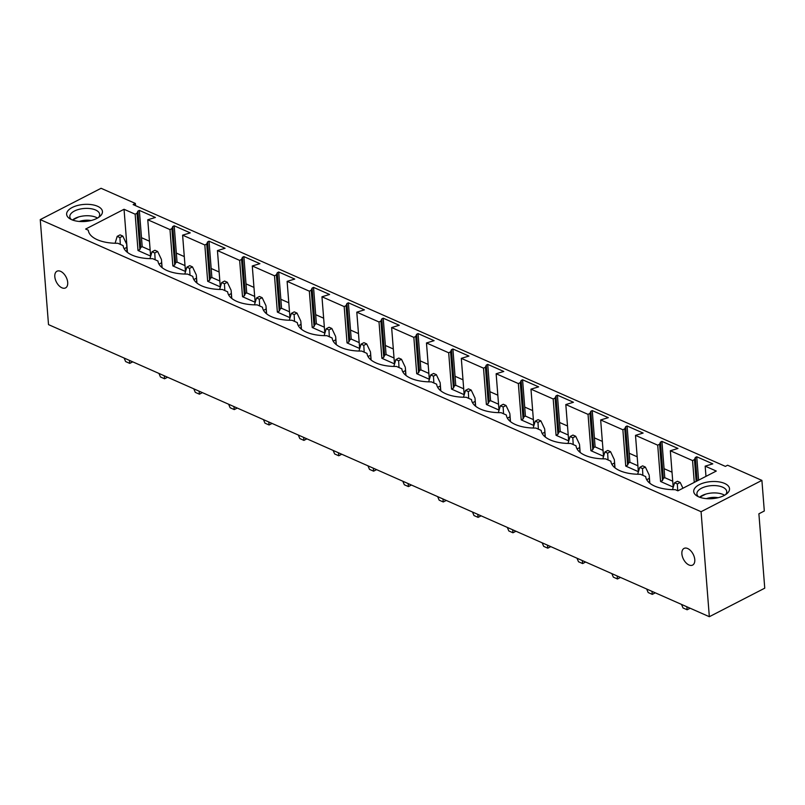 <?xml version="1.0" encoding="UTF-8"?>
<svg xmlns="http://www.w3.org/2000/svg" width="805" height="805" viewBox="0 0 805 805"><rect width="100%" height="100%" fill="white"/><g stroke="black" fill="none" stroke-linecap="round" stroke-linejoin="round"><path stroke-width="1.21" d="M701.075 511.708L709.336 616.711L764.75 588.173L758.894 513.791L764.307 511.004L761.902 480.384L701.075 511.708L40.25 219.614L48.511 324.616L709.336 616.711M67.701 282.424A9.378 5.454 62.8 0 1 65.547 287.908A9.378 5.454 62.8 0 1 58.896 285.594A9.378 5.454 62.8 0 1 54.81 276.719A9.378 5.454 62.8 0 1 56.954 271.235A9.378 5.454 62.8 0 1 63.615 273.549A9.378 5.454 62.8 0 1 67.701 282.424M694.775 559.606A9.378 5.454 62.8 0 1 692.622 565.09A9.378 5.454 62.8 0 1 685.971 562.775A9.378 5.454 62.8 0 1 681.885 553.9A9.378 5.454 62.8 0 1 684.039 548.416A9.378 5.454 62.8 0 1 690.69 550.731A9.378 5.454 62.8 0 1 694.775 559.606M40.25 219.614L101.078 188.29L135.371 203.444L133.127 204.591L725.375 466.377L727.609 465.23L761.902 480.384M716.279 471.056L677.89 490.829L675.244 489.661A32.925 15.657 -4.5 0 1 645.701 476.6L640.408 474.256A32.925 15.657 -4.5 0 1 610.864 461.205L605.571 458.86A32.925 15.657 -4.5 0 1 576.028 445.799L570.735 443.464A32.925 15.657 -4.5 0 1 541.191 430.403L535.899 428.059A32.925 15.657 -4.5 0 1 506.355 415.008L501.062 412.663A32.925 15.657 -4.5 0 1 471.509 399.602L466.216 397.268A32.925 15.657 -4.5 0 1 436.672 384.206L431.379 381.862A32.925 15.657 -4.5 0 1 401.836 368.811L396.543 366.466A32.925 15.657 -4.5 0 1 367 353.405L361.707 351.071A32.925 15.657 -4.5 0 1 332.163 338.009L326.87 335.665A32.925 15.657 -4.5 0 1 297.327 322.614L292.034 320.269A32.925 15.657 -4.5 0 1 262.49 307.208L257.197 304.874A32.925 15.657 -4.5 0 1 227.644 291.812L222.351 289.468A32.925 15.657 -4.5 0 1 192.808 276.417L187.515 274.072A32.925 15.657 -4.5 0 1 157.971 261.011L152.678 258.677A32.925 15.657 -4.5 0 1 123.135 245.616L117.842 243.271A32.925 15.657 -4.5 0 1 88.298 230.22L85.652 229.043L124.04 209.28L135.149 214.19L137.041 213.214L137.907 211.121L139.346 210.387L155.395 217.471L147.768 219.765L169.986 229.586L171.888 228.61L172.743 226.527L174.192 225.782L190.232 232.876L182.604 235.161L204.822 244.982L206.724 244.006L207.579 241.923L209.028 241.178L225.078 248.272L217.441 250.566L239.659 260.387L241.56 259.411L242.416 257.318L243.865 256.584L259.914 263.668L252.277 265.962L274.495 275.783L276.397 274.807L277.262 272.724L278.701 271.979L294.751 279.073L287.113 281.358L309.341 291.179L311.233 290.202L312.099 288.12L313.537 287.375L329.587 294.469L321.96 296.763L344.178 306.584L346.07 305.608L346.935 303.515L348.374 302.781L364.424 309.865L356.796 312.159L379.014 321.98L380.906 321.004L381.771 318.921L383.21 318.176L399.26 325.27L391.633 327.555L413.851 337.375L415.752 336.399L416.608 334.317L418.057 333.572L434.096 340.666L426.469 342.96L448.687 352.781L450.589 351.805L451.444 349.712L452.893 348.978L468.933 356.062L461.305 358.356L483.523 368.177L485.425 367.201L486.28 365.118L487.729 364.373L503.779 371.467L496.142 373.751L518.36 383.572L520.261 382.596L521.127 380.513L522.566 379.769L538.615 386.863L530.978 389.157L553.196 398.978L555.098 398.002L555.963 395.909L557.402 395.175L573.452 402.259L565.814 404.553L588.042 414.374L589.934 413.398L590.8 411.315L592.239 410.57L608.288 417.664L600.661 419.948L622.879 429.769L624.771 428.793L625.636 426.71L627.075 425.966L643.125 433.06L635.497 435.354L657.715 445.175L659.607 444.199L660.472 442.106L661.921 441.371L677.961 448.455L670.334 450.75L692.552 460.571L694.453 459.595L695.309 457.512L696.758 456.767L712.797 463.861L705.17 466.145L716.279 471.056M728.676 491.714A17.962 8.543 -4.5 0 0 717.104 481.642A17.962 8.543 -4.5 0 0 694.564 488.544A17.962 8.543 -4.5 0 0 696.919 495.92A17.962 8.543 -4.5 0 0 727.046 493.546A17.962 8.543 -4.5 0 0 728.676 491.714M89.144 220.942A17.962 8.543 -4.5 0 0 99.961 216.364A17.962 8.543 -4.5 0 0 98.824 206.905A17.962 8.543 -4.5 0 0 79.937 204.953A17.962 8.543 -4.5 0 0 69.844 218.739A17.962 8.543 -4.5 0 0 89.144 220.942M135.371 203.444L135.542 205.657M661.921 441.371L664.065 468.671L672.024 472.183M627.075 425.966L629.228 453.265L637.178 456.787M592.239 410.57L594.392 437.87L602.341 441.392M557.402 395.175L559.556 422.474L567.505 425.986M522.566 379.769L524.719 407.068L532.669 410.59M487.729 364.373L489.873 391.673L497.832 395.185M452.893 348.978L455.036 376.277L462.996 379.789M418.057 333.572L420.2 360.871L428.159 364.393M383.21 318.176L385.364 345.476L393.313 348.988M348.374 302.781L350.527 330.08L358.477 333.592M313.537 287.375L315.691 314.675L323.64 318.196M278.701 271.979L280.854 299.279L288.804 302.791M243.865 256.584L246.008 283.883L253.967 287.395M209.028 241.178L211.172 268.478L219.131 271.999M174.192 225.782L176.335 253.082L184.295 256.594M139.346 210.387L141.499 237.686L149.448 241.198M176.335 253.082L177.05 262.098L184.999 265.61M211.172 268.478L211.886 277.494L219.835 281.015M246.008 283.883L246.722 292.889L254.672 296.411M280.854 299.279L281.559 308.295L289.518 311.807M315.691 314.675L316.395 323.691L324.355 327.212M350.527 330.08L351.232 339.086L359.191 342.608M385.364 345.476L386.068 354.492L394.027 358.004M420.2 360.871L420.914 369.887L428.864 373.409M455.036 376.277L455.751 385.283L463.7 388.805M489.873 391.673L490.587 400.689L498.537 404.201M524.719 407.068L525.423 416.084L533.373 419.606M559.556 422.474L560.26 431.48L568.219 435.002M594.392 437.87L595.096 446.886L603.056 450.398M629.228 453.265L629.933 462.281L637.892 465.803M664.065 468.671L664.779 477.677L672.728 481.199M141.499 237.686L142.203 246.692L150.163 250.214M147.768 219.765L150.626 256.081L138.007 250.506L139.899 249.52L140.764 247.437L142.203 246.692M135.149 214.19L138.007 250.506M124.04 209.28L127.432 252.388M705.17 466.145L705.975 476.369M692.552 460.571L694.272 482.396M670.334 450.75L673.191 487.065L660.573 481.491L662.465 480.505L663.33 478.422L664.779 477.677M657.715 445.175L660.573 481.491M635.497 435.354L638.355 471.67L625.737 466.085L627.628 465.109L628.494 463.026L629.933 462.281M622.879 429.769L625.737 466.085M600.661 419.948L603.519 456.264L590.9 450.689L592.792 449.713L593.657 447.63L595.096 446.886M588.042 414.374L590.9 450.689M565.814 404.553L568.682 440.868L556.064 435.294L557.956 434.308L558.821 432.225L560.26 431.48M553.196 398.978L556.064 435.294M530.978 389.157L533.836 425.473L521.217 419.888L523.119 418.912L523.985 416.829L525.423 416.084M518.36 383.572L521.217 419.888M496.142 373.751L498.999 410.067L486.381 404.492L488.283 403.516L489.138 401.433L490.587 400.689M483.523 368.177L486.381 404.492M461.305 358.356L464.163 394.671L451.545 389.097L453.446 388.111L454.302 386.028L455.751 385.283M448.687 352.781L451.545 389.097M426.469 342.96L429.327 379.276L416.708 373.691L418.61 372.715L419.465 370.632L420.914 369.887M413.851 337.375L416.708 373.691M391.633 327.555L394.49 363.87L381.872 358.295L383.764 357.319L384.629 355.236L386.068 354.492M379.014 321.98L381.872 358.295M356.796 312.159L359.654 348.474L347.036 342.9L348.927 341.914L349.793 339.831L351.232 339.086M344.178 306.584L347.036 342.9M321.96 296.763L324.818 333.079L312.199 327.494L314.091 326.518L314.956 324.435L316.395 323.691M309.341 291.179L312.199 327.494M287.113 281.358L289.971 317.673L277.353 312.099L279.255 311.122L280.12 309.04L281.559 308.295M274.495 275.783L277.353 312.099M252.277 265.962L255.135 302.278L242.516 296.703L244.418 295.717L245.273 293.634L246.722 292.889M239.659 260.387L242.516 296.703M217.441 250.566L220.298 286.882L207.68 281.297L209.582 280.321L210.437 278.238L211.886 277.494M204.822 244.982L207.68 281.297M182.604 235.161L185.462 271.476L172.844 265.902L174.745 264.925L175.601 262.843L177.05 262.098M169.986 229.586L172.844 265.902M137.041 213.214L139.899 249.52M137.907 211.121L140.764 247.437M171.888 228.61L174.745 264.925M172.743 226.527L175.601 262.843M206.724 244.006L209.582 280.321M207.579 241.923L210.437 278.238M241.56 259.411L244.418 295.717M242.416 257.318L245.273 293.634M276.397 274.807L279.255 311.122M277.262 272.724L280.12 309.04M311.233 290.202L314.091 326.518M312.099 288.12L314.956 324.435M346.07 305.608L348.927 341.914M346.935 303.515L349.793 339.831M380.906 321.004L383.764 357.319M381.771 318.921L384.629 355.236M415.752 336.399L418.61 372.715M416.608 334.317L419.465 370.632M450.589 351.805L453.446 388.111M451.444 349.712L454.302 386.028M485.425 367.201L488.283 403.516M486.28 365.118L489.138 401.433M520.261 382.596L523.119 418.912M521.127 380.513L523.985 416.829M555.098 398.002L557.956 434.308M555.963 395.909L558.821 432.225M589.934 413.398L592.792 449.713M590.8 411.315L593.657 447.63M624.771 428.793L627.628 465.109M625.636 426.71L628.494 463.026M659.607 444.199L662.465 480.505M660.472 442.106L663.33 478.422M694.453 459.595L696.164 481.42M695.309 457.512L697.15 480.907M696.758 456.767L698.599 480.162M72.52 220.027A14.963 7.114 175.5 0 1 81.486 216.263A14.963 7.114 175.5 0 1 97.516 218.064M71.363 219.554A14.963 7.114 175.5 0 1 69.824 216.746A14.963 7.114 175.5 0 1 80.913 208.908A14.963 7.114 175.5 0 1 99.669 214.402A14.963 7.114 175.5 0 1 98.582 217.41M725.667 494.592A14.963 7.114 -4.5 0 0 726.04 494.069A14.963 7.114 -4.5 0 0 726.744 491.583A14.963 7.114 -4.5 0 0 713.864 485.566A14.963 7.114 -4.5 0 0 697.613 491.442A14.963 7.114 -4.5 0 0 696.909 493.928A14.963 7.114 -4.5 0 0 698.448 496.735M724.601 495.246A14.963 7.114 -4.5 0 0 699.605 497.208M117.178 236.358L119.925 237.576L122.813 236.086L120.066 234.869L117.178 236.358L115.105 243.251M126.697 245.012L127.049 252.076M122.813 236.086L126.616 244.106M119.925 237.576L120.317 244.368M124.161 248.745L126.677 247.447M132.734 361.848L129.736 363.387L125.61 361.556L124.111 358.034M129.736 363.387L129.424 360.378M152.024 251.764L154.761 252.971L157.649 251.482L154.902 250.275L152.024 251.764L149.941 258.657M161.533 260.418L161.886 267.471M157.649 251.482L161.453 259.512M154.761 252.971L155.154 259.774M158.998 264.141L161.513 262.843M167.571 377.243L164.572 378.783L160.447 376.961L158.947 373.429M164.572 378.783L164.26 375.784M186.861 267.159L189.598 268.367L192.486 266.888L189.749 265.67L186.861 267.159L184.778 274.052M196.37 275.813L196.722 282.877M192.486 266.888L196.289 274.908M189.598 268.367L190 275.169M193.834 279.546L196.36 278.238M202.407 392.639L199.409 394.188L195.283 392.357L193.794 388.835M199.409 394.188L199.097 391.18M221.697 282.555L224.434 283.773L227.322 282.283L224.585 281.066L221.697 282.555L219.614 289.448M231.206 291.209L231.558 298.273M227.322 282.283L231.126 290.303M224.434 283.773L224.837 290.565M228.67 294.942L231.196 293.644M237.244 408.044L234.255 409.584L230.119 407.753L228.63 404.231M234.255 409.584L233.933 406.575M256.533 297.961L259.28 299.168L262.158 297.679L259.421 296.471L256.533 297.961L254.45 304.853M266.042 306.614L266.395 313.668M262.158 297.679L265.962 305.709M259.28 299.168L259.673 305.97M263.507 310.338L266.032 309.04M272.08 423.44L269.091 424.98L264.956 423.158L263.466 419.626M269.091 424.98L268.779 421.981M291.37 313.356L294.117 314.564L297.005 313.085L294.258 311.867L291.37 313.356L289.287 320.249M300.879 322.01L301.231 329.074M297.005 313.085L300.798 321.104M294.117 314.564L294.509 321.366M298.343 325.743L300.869 324.435M306.916 438.836L303.928 440.385L299.802 438.554L298.303 435.032M303.928 440.385L303.616 437.377M326.206 328.752L328.953 329.97L331.841 328.48L329.094 327.263L326.206 328.752L324.133 335.645M335.725 337.406L336.067 344.47M331.841 328.48L335.635 336.5M328.953 329.97L329.346 336.762M333.179 341.139L335.705 339.841M341.753 454.241L338.764 455.781L334.639 453.95L333.139 450.428M338.764 455.781L338.452 452.772M361.043 344.158L363.79 345.365L366.678 343.876L363.93 342.668L361.043 344.158L358.97 351.05M370.562 352.811L370.904 359.865M366.678 343.876L370.471 351.906M363.79 345.365L364.182 352.167M368.016 356.535L370.542 355.236M376.599 469.637L373.601 471.177L369.475 469.355L367.976 465.823M373.601 471.177L373.289 468.178M395.889 359.553L398.626 360.761L401.514 359.282L398.767 358.064L395.889 359.553L393.806 366.446M405.398 368.207L405.75 375.271M401.514 359.282L405.318 367.301M398.626 360.761L399.018 367.563M402.862 371.94L405.378 370.632M411.436 485.033L408.437 486.582L404.311 484.751L402.812 481.229M408.437 486.582L408.125 483.574M430.725 374.949L433.462 376.166L436.35 374.677L433.613 373.46L430.725 374.949L428.642 381.842M440.234 383.603L440.587 390.667M436.35 374.677L440.154 382.697M433.462 376.166L433.865 382.959M437.699 387.336L440.224 386.038M446.272 500.438L443.273 501.978L439.148 500.147L437.658 496.625M443.273 501.978L442.961 498.969M465.562 390.355L468.299 391.562L471.187 390.073L468.45 388.865L465.562 390.355L463.479 397.247M475.071 399.008L475.423 406.062M471.187 390.073L474.99 398.103M468.299 391.562L468.701 398.364M472.535 402.731L475.061 401.433M481.108 515.834L478.12 517.374L473.984 515.552L472.495 512.02M478.12 517.374L477.798 514.375M500.398 405.75L503.145 406.958L506.023 405.478L503.286 404.261L500.398 405.75L498.315 412.643M509.907 414.404L510.259 421.468M506.023 405.478L509.827 413.498M503.145 406.958L503.538 413.76M507.371 418.137L509.897 416.829M515.945 531.23L512.956 532.779L508.82 530.948L507.331 527.426M512.956 532.779L512.644 529.771M535.234 421.146L537.981 422.363L540.869 420.874L538.122 419.657L535.234 421.146L533.152 428.039M544.744 429.8L545.096 436.863M540.869 420.874L544.663 428.894M537.981 422.363L538.374 429.156M542.208 433.533L544.733 432.235M550.781 546.635L547.792 548.175L543.667 546.354L542.168 542.822M547.792 548.175L547.481 545.166M570.071 436.552L572.818 437.759L575.706 436.27L572.959 435.062L570.071 436.552L567.998 443.444M579.59 445.205L579.932 452.259M575.706 436.27L579.499 444.3M572.818 437.759L573.21 444.561M577.044 448.928L579.57 447.63M585.617 562.031L582.629 563.57L578.503 561.749L577.004 558.217M582.629 563.57L582.317 560.572M604.907 451.947L607.654 453.155L610.542 451.675L607.795 450.458L604.907 451.947L602.834 458.84M614.426 460.601L614.768 467.665M610.542 451.675L614.336 459.695M607.654 453.155L608.047 459.957M611.881 464.334L614.406 463.026M620.464 577.427L617.465 578.976L613.34 577.145L611.84 573.623M617.465 578.976L617.153 575.967M639.754 467.343L642.491 468.56L645.379 467.071L642.632 465.853L639.754 467.343L637.671 474.236M649.263 475.997L649.615 483.06M645.379 467.071L649.182 475.091M642.491 468.56L642.883 475.353M646.727 479.73L649.243 478.432M655.3 592.832L652.302 594.372L648.176 592.55L646.677 589.019M652.302 594.372L651.99 591.363M674.59 482.748L677.327 483.956L680.215 482.467L677.468 481.259L674.59 482.748L672.507 489.641M680.215 482.467L682.942 488.233M677.327 483.956L677.73 490.758M690.137 608.228L687.138 609.767L683.012 607.946L681.523 604.414M687.138 609.767L686.826 606.769M78.618 216.958L72.591 220.057M91.066 220.53A12.246 5.826 -4.5 0 0 82.432 220.62A12.246 5.826 -4.5 0 0 79.282 221.456M705.693 494.139L699.676 497.238M718.151 497.711A12.246 5.826 -4.5 0 0 706.357 498.637M126.677 244.801L127.26 252.257M161.513 260.196L162.107 267.652M196.35 275.592L196.943 283.048M231.186 290.997L231.78 298.454M266.032 306.393L266.616 313.849M300.869 321.789L301.452 329.245M335.705 337.194L336.289 344.651M370.542 352.59L371.125 360.046M405.378 367.986L405.962 375.442M440.214 383.391L440.808 390.848M475.051 398.787L475.644 406.243M509.897 414.193L510.481 421.639M544.733 429.588L545.317 437.045M579.57 444.984L580.153 452.44M614.406 460.39L614.99 467.836M649.243 475.785L649.826 483.242"/></g></svg>
